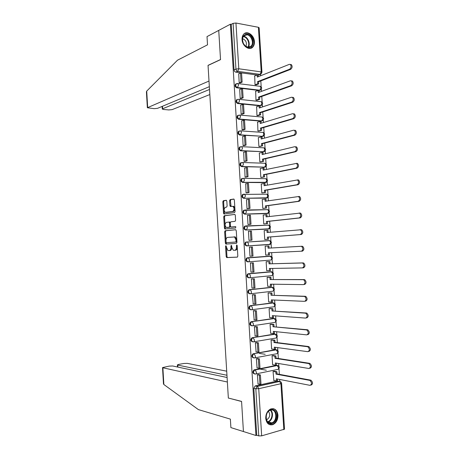 <?xml version="1.0" encoding="UTF-8"?>
<svg xmlns="http://www.w3.org/2000/svg" width="459" height="459" viewBox="0 0 459 459"><rect width="100%" height="100%" fill="white"/><g stroke="black" fill="none" stroke-linecap="round" stroke-linejoin="round"><path stroke-width="0.69" d="M225.903 245.663L225.547 246.368L226.178 256.638L226.809 257.579L237.292 257.143L237.825 256.128L237.177 245.605L236.718 244.94L236.425 247.022C236.431 248.944 235.863 250.035 234.727 250.287L233.235 250.207L231.784 247.309L231.388 245.335L230.883 246.018L230.969 247.361C230.969 249.266 230.418 250.344 229.311 250.591L227.859 250.516L225.903 245.663M237.154 245.427L237.234 246.971L236.425 247.022M231.686 245.84L231.766 247.315L230.969 247.361M236.333 83.785L235.484 84.169C234.675 85.839 235.106 87.055 236.775 87.824L259.123 90.457L259.978 90.211M237.372 99.5L236.483 99.878C235.645 101.559 236.069 102.782 237.756 103.539L260.092 105.782L261.01 105.461M238.33 115.238L237.492 115.605C236.614 117.303 237.028 118.531 238.732 119.283L261.056 121.13L261.917 120.843M239.368 130.993L238.496 131.349C237.584 133.064 237.992 134.298 239.713 135.044L262.772 136.289M240.401 146.771L239.506 147.115C238.56 148.848 238.955 150.082 240.694 150.822L263.644 151.722M241.56 162.572L240.522 162.899C239.535 164.649 239.919 165.894 241.675 166.623L264.522 167.168M242.409 178.385L241.537 178.706C240.51 180.473 240.883 181.718 242.662 182.447L265.394 182.63M243.39 194.226L242.559 194.53C241.486 196.314 241.847 197.565 243.643 198.288L266.26 198.104M244.377 210.079L243.586 210.371C242.461 212.173 242.811 213.435 244.63 214.152L267.127 213.59M245.881 225.908L244.607 226.235C243.442 228.054 243.781 229.322 245.617 230.034L267.993 229.093M265.732 418.373C266.495 423.387 268.842 425.487 272.772 424.673C276.215 423.02 277.942 419.859 277.959 415.188C277.184 410.111 274.792 408.028 270.787 408.94C267.436 410.616 265.75 413.76 265.732 418.373M242.054 39.543C242.243 46.095 249.547 51.069 252.834 47.007C254.005 45.67 254.533 43.898 254.424 41.683C254.257 35.177 246.913 30.087 243.574 34.299C242.455 35.624 241.95 37.374 242.054 39.543M226.821 201.145L226.189 200.267L223.321 200.738L222.816 201.788L223.516 213.154L223.929 214.003L234.543 212.643L235.077 211.576L234.354 199.935L233.706 199.045L230.137 199.625L229.615 200.698L229.919 205.626L230.332 206.481L232.937 206.366C234.48 208.392 234.388 210.107 232.65 211.513L225.226 212.345C223.711 210.371 223.797 208.679 225.484 207.273L226.608 207.107L227.119 206.051L226.821 201.145M227.09 377.505L172.699 365.995L169.251 366.104L162.526 367.584L162.876 367.768L163.852 384.516L198.391 409.606L230.372 419.119L230.888 427.599L243.431 431.546L241.572 401.396L228.347 398.033L208.047 65.448L220.532 59.63L218.736 30.392L230.412 24.195L255.933 435.488L256.742 435.264L258.75 435.895L255.818 388.767L257.298 386.335L279.479 381.423L280.466 381.659M228.553 398.085L241.577 401.499L243.431 431.546L255.933 435.488M225.162 230.745L224.652 231.766L225.352 243.155L225.977 244.085L236.442 243.345L236.976 242.318L236.253 230.642L235.599 229.712L225.162 230.745L225.96 230.711L225.449 231.732L226.149 243.109L226.689 244.033M224.434 228.146L223.734 216.768L224.239 215.73L234.876 214.41L235.301 215.277L235.61 220.268L235.077 221.324L230.797 221.823L230.28 222.867L230.481 226.138L230.911 227.01L235.737 226.614L235.668 227.968L224.858 229.012L224.434 228.146L225.226 228.117L224.531 216.746L223.734 216.768M257.063 75.001L235.8 72.126L237.693 71.323C236.701 71.065 236.115 70.313 235.943 69.074L233.097 23.357L235.943 23.019L258.394 27.293L259.134 27.758L261.946 72.224M279.795 381.475L279.669 379.455M279.347 374.349L278.98 368.566M278.831 366.196L278.665 363.528M278.343 358.485L277.988 352.873M277.838 350.515L277.655 347.624M277.339 342.638L277.001 337.204M276.852 334.858L276.657 331.742M276.341 326.808L276.008 321.552M275.865 319.217L275.652 315.878M275.343 311.001L275.021 305.923M274.878 303.594L274.648 300.037M274.344 295.217L274.034 290.317M273.891 287.994L273.65 284.219M273.352 279.451L273.053 274.729M272.904 272.411L272.652 268.417M272.353 263.707L272.067 259.163M271.923 256.845L271.653 252.639M271.361 247.98L271.085 243.62M270.942 241.302L270.661 236.907M270.368 232.237L270.104 228.094M269.961 225.776L269.668 221.215M269.376 216.499L269.129 212.592M268.98 210.268L268.681 205.546M268.383 200.79L268.148 197.106M267.999 194.782L267.695 189.894M267.39 185.097L267.172 181.644M267.023 179.314L266.708 174.265M266.398 169.428L266.197 166.198M266.048 163.863L265.721 158.659M265.411 153.776L265.222 150.776M265.072 148.435L264.734 143.07M264.424 138.142L264.246 135.376M264.097 133.024L263.753 127.499M263.437 122.53L263.277 119.994M263.127 117.636L262.766 111.95M262.45 106.941L262.307 104.629M262.158 102.259L261.785 96.424M261.469 91.37L261.337 89.293M261.188 86.906L260.81 80.916M260.488 75.821L260.396 74.381M230.412 24.195L231.227 24.344L233.097 23.357M255.307 385.904L277.454 381.022L279.634 381.469L257.453 386.38L255.055 385.985L257.453 386.38L258.727 388.693L261.664 435.849L258.75 435.895M281.625 383.368L284.523 429.171L261.664 435.849M254.911 369.965L255.273 370.034M274.201 371.262L273.048 371.451L273.891 380.477M258.572 374.578L257.367 374.71L258.061 383.942M257.574 358.565L256.369 358.686L257.08 367.9M273.214 355.547L272.055 355.714L272.623 364.79L272.916 364.733M265.21 354.291L259.415 353.419M256.575 342.575L255.376 342.684L256.105 351.887M272.221 339.849L271.068 339.999L271.636 349.064L271.946 349.006M255.583 326.607L254.378 326.699L255.135 335.89M271.235 324.18L270.076 324.306L270.649 333.354L270.988 333.303M254.59 310.663L253.385 310.737L254.177 319.912M270.248 308.523L269.094 308.632L269.662 317.668L270.041 317.617M253.597 294.735L252.393 294.798L253.248 303.956M269.267 292.894L268.108 292.974L268.676 302.005L269.117 301.947M252.605 278.825L251.4 278.877L251.974 288.057L252.364 288.017M268.286 277.276L267.121 277.339L267.689 286.359L268.245 286.301M251.612 262.944L250.407 262.978L250.981 272.147L251.624 272.089M267.299 261.687L266.14 261.728L266.708 270.735L267.511 270.661M250.625 247.074L249.421 247.097L249.994 256.26L251.945 256.122L251.377 247.034L249.426 247.149L252.421 246.965L252.984 256.047L251.945 256.122M266.318 246.116L265.159 246.133L265.727 255.129L266.88 255.043L265.721 255.095M249.461 231.198L248.434 231.244L249.002 240.39L250.201 240.269M268.09 232.432L267.958 230.32L264.177 230.561L264.745 239.541L265.899 239.432M247.958 215.391L247.447 215.403L248.015 224.537L249.214 224.434M263.873 214.99L263.202 215.007L263.764 223.975L264.918 223.889M246.804 199.585L246.46 199.59L247.028 208.713L248.227 208.621M262.726 199.47L262.221 199.47L262.789 208.432L263.942 208.363M245.737 183.795L246.047 192.9L247.246 192.826M261.659 183.961L261.246 183.961L261.808 192.906L262.967 192.855M244.699 168.023L245.066 177.117L246.259 177.054M260.632 168.476L260.27 168.464L260.832 177.403L261.991 177.375M243.683 152.273L244.079 161.35L245.278 161.298M259.628 153.008L259.301 152.99L259.857 161.918L261.016 161.907M242.679 136.541L243.104 145.606L244.297 145.566M258.629 137.557L258.325 137.534L258.887 146.45L260.046 146.461M241.686 120.826L242.123 129.88L243.322 129.857M257.637 122.123L257.912 131.004L259.071 131.039M240.694 105.134L241.141 114.176L242.341 114.165M256.656 106.712L256.942 115.576L258.101 115.634M239.707 89.465L240.166 98.49L241.365 98.496M255.674 91.324L255.973 100.171L257.132 100.246M238.72 73.813L239.191 82.827L240.39 82.844M254.699 75.947L255.009 84.783L256.168 84.881M245.64 242.117L269.743 240.671C271.768 241.663 271.917 242.886 270.179 244.343L247.298 245.898C245.433 245.186 245.112 243.907 246.328 242.071L269.301 240.585L269.743 240.671L270.707 242.49L269.548 244.567L247.298 245.898C248.049 245.726 248.428 245.014 248.428 243.769L247.476 241.904L245.64 242.117C244.423 243.953 244.745 245.226 246.603 245.938M248.17 261.848L247.596 261.865C245.714 261.16 245.404 259.874 246.672 258.021L270.913 256.248M248.589 277.815C246.684 277.104 246.391 275.813 247.711 273.948L271.952 271.826M249.581 293.783C247.653 293.072 247.378 291.775 248.749 289.887L271.539 287.248L272.985 287.42M250.574 309.768C248.623 309.062 248.365 307.754 249.794 305.855L272.52 302.825L274.012 303.032M251.566 325.781C249.598 325.07 249.357 323.756 250.838 321.839L273.507 318.426L275.044 318.666M252.548 341.812C250.568 341.083 250.35 339.758 251.888 337.841L274.488 334.043L276.071 334.318M253.488 357.877C251.538 357.085 251.354 355.754 252.938 353.872L275.475 349.683M254.435 373.959C252.507 373.11 252.358 371.767 253.993 369.92L276.461 365.341L278.131 365.685M268.004 225.18L267.62 225.134M269.089 240.705L268.595 240.631M271.843 287.254L271.539 287.248M272.933 302.848L272.52 302.825M274.023 318.466L273.507 318.426M275.113 334.112L274.488 334.043M277.305 365.496L276.461 365.341M260.201 74.387L258.17 75.15M231.227 24.344L234.056 69.888C234.228 71.128 234.813 71.868 235.8 72.126M256.742 435.264L253.827 388.325L255.055 385.985M278.366 381.205L277.454 381.022M229.311 250.591L230.108 250.539C231.216 250.293 231.772 249.214 231.766 247.315M234.727 250.287L235.53 250.235C236.666 249.983 237.234 248.893 237.234 246.971M225.547 246.368L226.344 246.322L226.976 256.581L227.429 257.488L237.418 257.115M235.777 229.741L225.96 230.711M226.08 242.036L226.522 242.685L235.702 242.008L236.075 241.291L235.983 239.856L234.555 236.987L227.63 237.383C226.534 237.664 225.989 238.749 225.994 240.631L226.08 242.036M233.981 236.85L235.358 236.947L236.792 239.816L236.505 241.968L226.522 242.685M234.893 214.422L225.036 215.713L224.531 216.746M231.875 227.027L235.748 226.62M226.436 222.328C224.732 223.711 224.658 225.403 226.212 227.406L229.15 227.262L229.666 226.224L229.466 222.959L229.041 222.093L226.436 222.328M227.429 227.486L226.752 227.515M229.064 222.087L229.839 222.064L230.269 222.931L230.47 226.195L229.948 227.228L227.549 227.48M225.226 228.117L225.673 228.989M226.39 212.437L225.799 212.454M233.126 206.246L233.74 206.355C235.289 208.38 235.192 210.09 233.453 211.496L226.597 212.437M233.998 199.12L230.934 199.619L230.418 200.692L231.089 206.441M226.476 200.348L224.118 200.726L223.613 201.782L224.308 213.137L224.692 213.969M277.334 379.002L277.448 380.763L276.444 380.981L276.307 378.801L309.991 385.342C312.028 384.309 312.005 382.674 309.917 380.442L310.938 380.207C313.027 382.439 313.055 384.068 311.018 385.101M274.069 371.233L276.88 371.744L275.876 371.951L276.014 374.131L277.018 373.919L310.697 380.138M276.88 371.744L277.018 373.919M258.279 374.521L260.402 374.934L259.364 375.146L259.937 384.338L257.941 383.913M259.364 375.146L257.373 374.762M260.402 374.934L260.976 384.108L259.937 384.338M276.014 374.131L309.676 380.373M275.876 371.951L273.071 371.446M266.323 370.224L260.396 369.151M276.444 380.981L273.61 380.419M163.852 384.516L163.473 383.839M226.706 371.188L187.272 363.362L183.864 363.476L178.551 364.429L177.375 364.899L177.748 365.083L177.868 367.091M226.953 375.267L177.748 365.083M228.352 398.131L227.366 382.02L162.876 367.768M146.427 91.863L146.714 91.106L177.507 60.192L207.52 44.827L207.015 36.605L218.736 30.392L220.527 59.532L208.042 65.356L209 81.048L147.35 107.745L154.144 108.663L157.54 108.33L209.344 86.671M162.469 106.27L162.618 108.772L162.274 109.053L163.49 109.472L168.832 109.936L172.194 109.609L209.826 94.537M162.618 108.772L209.516 89.459M271.797 423.559C264.992 425.74 264.08 411.063 270.93 409.698C277.666 407.672 278.573 422.062 271.797 423.559M270.632 410.122L270.167 410.271C264.166 412.205 265.44 424.908 271.435 422.951L271.757 422.854C277.798 421.018 276.674 408.286 270.632 410.122M266.501 419.807L266.817 419.71C269.978 417.455 270.529 414.678 268.463 411.373M269.261 424.541L272.239 424.472C278.55 422.624 279.112 409.543 272.944 408.625M248.21 47.581L245.146 45.94L243.419 43.588C241.463 37.667 242.777 34.517 247.367 34.138C254.183 35.056 255.066 49.015 248.21 47.581M247.091 34.786L243.723 35.945C242.191 37.999 242.094 40.53 243.436 43.53L245.031 45.705L247.871 47.225L251.136 46.107C254.16 43.152 251.377 35.32 247.091 34.786M245.881 46.399C247.131 42.865 246.087 40.317 242.742 38.751L242.547 38.722M250.763 48.298L252.312 47.197C256.065 43.536 252.628 33.823 247.303 33.146L244.383 33.57M276.335 363.149L276.45 364.957L275.446 365.157L275.314 362.977L308.907 368.497C310.927 367.441 310.915 365.812 308.884 363.614L309.905 363.402C311.942 365.599 311.948 367.223 309.934 368.279M273.059 355.524L275.882 355.949L274.878 356.138L275.016 358.318L276.02 358.123L309.613 363.321M275.882 355.949L276.02 358.123M257.264 358.519L259.404 358.863L258.365 359.058L258.933 368.238L256.942 367.877M258.365 359.058L256.374 358.737M259.404 358.863L259.972 368.026L258.933 368.238M275.016 358.318L308.591 363.534M274.878 356.138L272.061 355.714M275.446 365.157L272.617 364.681M275.337 347.314L275.452 349.173L274.453 349.351L274.316 347.176L307.823 351.674C309.825 350.596 309.831 348.978 307.846 346.809L308.873 346.62C310.858 348.783 310.846 350.401 308.85 351.474M272.049 339.832L274.889 340.171L273.885 340.343L274.023 342.523L275.021 342.345L308.528 346.528M274.889 340.171L275.021 342.345M256.242 342.534L258.4 342.816L257.361 342.993L257.935 352.156L255.944 351.864M257.361 342.993L255.376 342.735M258.4 342.816L258.974 351.967L257.935 352.156M274.023 342.523L307.507 346.717M273.885 340.343L271.068 340.004M274.453 349.351L271.63 348.96M274.339 331.501L274.459 333.406L273.455 333.567L273.323 331.392L306.744 334.875C308.723 333.773 308.746 332.161 306.813 330.027L307.84 329.855C309.773 331.983 309.745 333.601 307.771 334.697M271.028 324.157L273.891 324.421L272.893 324.57L273.025 326.745L307.45 329.751M273.891 324.421L274.029 326.59M255.215 326.573L257.401 326.785L256.363 326.946L256.931 336.097L254.952 335.868M256.363 326.946L254.384 326.751M257.401 326.785L257.969 335.931L256.931 336.097M273.025 326.745L306.423 329.923M272.893 324.57L270.081 324.318M273.455 333.567L270.644 333.263M273.346 315.712L273.466 317.657L272.462 317.806L272.325 315.631L305.665 318.098C307.622 316.98 307.662 315.367 305.78 313.262L306.807 313.113C308.689 315.213 308.649 316.825 306.687 317.944M269.99 308.511L272.898 308.683L271.894 308.821L272.032 310.99L306.371 313.004M272.898 308.683L273.036 310.852M254.171 310.634L256.403 310.783L255.359 310.921L255.933 320.061L253.953 319.894M255.359 310.921L253.385 310.789M256.403 310.783L256.971 319.912L255.933 320.061M272.032 310.99L305.344 313.153M271.894 308.821L269.094 308.649M272.462 317.806L269.657 317.588M272.348 299.939L272.474 301.936L271.47 302.062L271.332 299.893L304.581 301.345C306.52 300.203 306.578 298.597 304.747 296.525L305.774 296.394C307.605 298.465 307.547 300.066 305.608 301.207M268.922 292.882L271.912 292.974L270.908 293.089L271.039 295.257L305.292 296.279M271.912 292.974L272.044 295.137M253.093 294.718L255.405 294.798L254.366 294.919L254.934 304.047L252.961 303.938M254.366 294.919L252.393 294.85M255.405 294.798L255.973 303.915L254.934 304.047M271.039 295.257L304.265 296.411M270.908 293.089L268.108 293.003M271.47 302.062L268.67 301.93M271.355 284.184L271.481 286.227L270.477 286.336L270.345 284.173L303.508 284.614C305.424 283.45 305.493 281.849 303.715 279.806L304.742 279.697C306.52 281.734 306.451 283.335 304.535 284.5M267.769 277.276L270.919 277.276L269.915 277.379L270.053 279.542L304.214 279.577M270.919 277.276L271.057 279.439M251.934 278.825L254.406 278.831L253.368 278.934L253.936 288.051L251.968 288.005M253.368 278.934L251.406 278.929M254.406 278.831L254.974 287.936L253.936 288.051M270.053 279.542L303.187 279.686M269.915 277.379L267.127 277.379M270.477 286.336L267.689 286.29M270.362 268.458L270.494 270.546L269.49 270.638L269.353 268.475L302.429 267.907C304.328 266.719 304.409 265.124 302.682 263.11L303.709 263.024C305.442 265.032 305.355 266.627 303.456 267.815L302.596 267.89M266.277 261.716L269.932 261.607L268.928 261.687L269.06 263.845L303.141 262.898M269.932 261.607L270.064 263.764M250.442 262.973L253.414 262.887L252.37 262.973L252.938 272.078L250.975 272.095M252.37 262.973L250.413 263.03M253.414 262.887L253.982 271.98L252.938 272.078M269.06 263.845L302.114 262.984M268.928 261.687L266.145 261.768M269.49 270.638L266.702 270.672M301.356 251.222C303.233 250.012 303.33 248.417 301.649 246.437L302.682 246.374C304.363 248.348 304.26 249.943 302.383 251.153L268.366 252.794L268.504 254.952L265.721 255.072M267.936 246.013L265.164 246.185L268.945 245.955L267.936 246.013L268.073 248.176L302.068 246.242M268.945 245.955L269.077 248.107M269.37 252.748L269.508 254.883L268.504 254.952M252.421 246.965L251.377 247.034M268.073 248.176L301.041 246.311M300.066 229.649L301.649 229.741C303.284 231.692 303.169 233.281 301.311 234.509L300.284 234.56C302.142 233.333 302.251 231.738 300.616 229.787L267.086 232.518L266.949 230.366M301.311 234.509L268.383 237.085L268.521 239.237L264.74 239.495M264.745 239.518L268.521 239.237M249.002 240.361L251.991 240.137L251.429 231.066L250.384 231.112L250.953 240.189L249.002 240.338M250.384 231.112L248.439 231.29M251.991 240.137L250.953 240.189M300.284 234.56L267.379 237.137L267.517 239.288M267.379 237.137L268.383 237.085M299.107 213.016L300.616 213.131C302.206 215.053 302.079 216.642 300.238 217.893L299.211 217.922C301.047 216.671 301.173 215.082 299.584 213.154L266.1 216.889L265.968 214.732L263.202 215.07M265.968 214.732L266.972 214.709L267.104 216.768M300.238 217.893L267.396 221.462L267.534 223.613L263.764 223.94M264.195 223.963L267.534 223.613M248.336 224.526L251.004 224.244L250.436 215.185L249.392 215.214L249.96 224.279L248.015 224.485M249.392 215.214L247.453 215.455M251.004 224.244L249.96 224.279M299.211 217.922L266.392 221.496L266.53 223.648M266.392 221.496L267.396 221.462M298.855 196.412L299.584 196.538C301.127 198.437 300.989 200.021 299.17 201.3L298.143 201.312C299.956 200.032 300.094 198.443 298.551 196.544L265.118 201.272L264.981 199.126L262.227 199.545M264.981 199.126L265.99 199.114L266.117 201.128M299.17 201.3L266.415 205.862L266.547 208.007L262.783 208.403M263.518 208.42L266.547 208.007M247.648 208.702L250.012 208.375L249.449 199.326L248.405 199.332L248.967 208.392L247.028 208.661M248.405 199.332L246.466 199.636M250.012 208.375L248.967 208.392M298.143 201.312L265.405 205.873L265.543 208.025M265.405 205.873L266.415 205.862M243.23 194.232L244.59 194.197L245.45 195.936L244.326 198.179C242.53 197.456 242.168 196.2 243.241 194.415L242.559 194.53M297.788 179.848L298.551 179.974C300.054 181.844 299.905 183.428 298.103 184.725L297.071 184.719C298.872 183.416 299.021 181.827 297.524 179.957L264.132 185.683L264 183.531L261.251 184.036M264 183.531L265.004 183.543L265.13 185.505M298.103 184.725L265.428 190.278L265.566 192.424L261.808 192.883M262.668 192.906L265.566 192.424M246.787 192.906L249.025 192.522L248.457 183.485L247.412 183.474L247.98 192.522L246.041 192.855M247.412 183.474L245.485 183.841M249.025 192.522L247.98 192.522M297.071 184.719L264.424 190.278L264.562 192.424M264.424 190.278L265.428 190.278M296.721 163.301L297.524 163.427C298.975 165.274 298.815 166.858 297.036 168.178L296.003 168.149C297.782 166.824 297.943 165.24 296.491 163.393L263.15 170.111L263.018 167.965L260.276 168.551M263.018 167.965L264.023 167.994L264.143 169.899M297.036 168.178L264.447 174.718L264.585 176.864L260.832 177.386M261.762 177.421L264.585 176.864M245.875 177.134L248.032 176.692L247.47 167.673L246.426 167.638L246.988 176.675L245.06 177.065M246.426 167.638L244.498 168.069M248.032 176.692L246.988 176.675M296.003 168.149L263.443 174.695L263.575 176.847M263.443 174.695L264.447 174.718M295.659 146.782L296.491 146.903C297.902 148.722 297.73 150.305 295.969 151.654L294.942 151.602C296.698 150.254 296.87 148.67 295.458 146.846L294.626 146.725L262.169 154.557L262.037 152.411L259.306 153.082M262.037 152.411L263.047 152.463L263.162 154.316M295.969 151.654L263.472 159.181L263.604 161.321L259.857 161.907M260.827 161.952L263.604 161.321M244.934 161.379L247.051 160.885L246.489 151.872L245.439 151.826L246.001 160.845L244.079 161.298M245.439 151.826L243.517 152.313M247.051 160.885L246.001 160.845M294.942 151.602L262.462 159.141L262.594 161.281M262.462 159.141L263.472 159.181M294.592 130.287L295.458 130.396C296.835 132.198 296.652 133.776 294.907 135.147L293.875 135.078C295.613 133.707 295.797 132.117 294.426 130.322L293.559 130.207L261.194 139.025L261.056 136.885L258.331 137.637M261.056 136.885L262.066 136.948L262.181 138.756M294.907 135.147L262.491 143.656L262.623 145.796L258.887 146.45M259.886 146.501L262.623 145.796M243.987 145.652L246.064 145.096L245.502 136.093L244.458 136.03L245.02 145.038L243.098 145.555M244.458 136.03L242.541 136.581M246.064 145.096L245.02 145.038M293.875 135.078L261.481 143.598L261.619 145.744M261.481 143.598L262.491 143.656M293.531 113.809L294.426 113.918C295.762 115.691 295.567 117.275 293.846 118.669L292.813 118.577C294.535 117.177 294.73 115.593 293.393 113.821L292.498 113.712L260.213 123.511L260.081 121.371L257.361 122.209M260.081 121.371L261.091 121.457L261.2 123.213M293.846 118.669L261.51 128.159L261.647 130.293L257.929 131.004M258.939 131.079L261.647 130.293M243.029 129.943L245.077 129.329L244.521 120.338L243.471 120.252L244.033 129.249L242.117 129.828M243.471 120.252L241.56 120.866M245.077 129.329L244.033 129.249M292.813 118.577L260.505 128.084L260.637 130.218M260.505 128.084L261.51 128.159M292.492 97.354L293.393 97.457C294.695 99.207 294.489 100.791 292.785 102.208L291.752 102.093C293.456 100.676 293.657 99.092 292.36 97.337L291.436 97.239L259.237 108.02L259.106 105.886L256.392 106.804M259.106 105.886L260.115 105.983L260.219 107.687M292.785 102.208L260.534 112.679L260.672 114.807L259.662 114.716L256.977 115.582M257.981 115.668L260.672 114.807M242.065 114.257L244.096 113.58L243.534 104.606L242.49 104.503L243.052 113.488L241.141 114.125M242.49 104.503L240.585 105.174M244.096 113.58L243.052 113.488M291.752 102.093L259.524 112.581L259.662 114.716M259.524 112.581L260.534 112.679M291.499 80.899L292.366 81.013C293.628 82.746 293.41 84.33 291.723 85.77L290.69 85.638C292.377 84.198 292.59 82.609 291.327 80.876L290.381 80.79L258.262 92.546L258.13 90.412L255.422 91.416M258.13 90.412L259.14 90.532L259.243 92.184M291.723 85.77L259.559 97.216L259.696 99.345L258.687 99.236L256.019 100.177M257.029 100.286L259.696 99.345M241.101 98.593L243.115 97.853L242.559 88.891L241.509 88.765L242.071 97.738L240.166 98.438M237.263 99.505L236.66 99.729M241.509 88.765L239.609 89.499M243.115 97.853L242.071 97.738M290.69 85.638L258.549 97.107L258.687 99.236M258.549 97.107L259.559 97.216M290.507 64.472L291.333 64.599C292.561 66.308 292.337 67.892 290.667 69.355L289.635 69.206C291.299 67.737 291.522 66.148 290.295 64.438L289.319 64.363L257.287 77.089L257.155 74.96L254.458 76.045M257.155 74.96L258.165 75.098L258.268 76.705M290.667 69.355L258.589 81.777L258.721 83.899L257.711 83.773L255.061 84.789M256.07 84.915L258.721 83.899M240.137 82.947L242.134 82.15L241.577 73.193L240.527 73.056L241.09 82.018L239.191 82.775M240.527 73.056L238.634 73.847M242.134 82.15L241.09 82.018M289.635 69.206L257.574 81.645L257.711 83.773M257.574 81.645L258.589 81.777M237.148 245.611L236.345 245.663M231.686 245.972L230.883 246.018M259.622 86.252L260.247 86.326C261.917 87.262 262.083 88.449 260.752 89.878L259.811 90.205L237.446 87.56C235.777 86.791 235.347 85.569 236.156 83.905L237.154 83.521M259.123 90.457L259.811 90.205L260.936 87.772L260.247 86.326L237.877 83.578L238.548 85.058L237.446 87.56L236.775 87.824M260.546 101.605L261.2 101.674C262.892 102.615 263.059 103.803 261.699 105.231L260.775 105.553L238.428 103.298C236.741 102.541 236.316 101.319 237.16 99.632L238.21 99.264M260.092 105.782L260.775 105.553L261.905 103.155L261.2 101.674L238.835 99.322L239.529 100.837L238.428 103.298L237.756 103.539M261.67 117.005L262.146 117.045C263.873 117.986 264.04 119.174 262.64 120.602L261.745 120.918L239.409 119.059C237.705 118.307 237.286 117.079 238.164 115.381L239.793 115.089L240.516 116.632L239.409 119.059L238.732 119.283M261.056 121.13L261.745 120.918L262.881 118.554L262.146 117.045L239.793 115.089L237.492 115.605M262.743 132.41L263.093 132.433C264.854 133.38 265.015 134.567 263.586 136.002L262.72 136.306L240.39 134.843C238.669 134.097 238.261 132.863 239.173 131.148L240.751 130.867L241.497 132.45L240.39 134.843L239.713 135.044M262.026 136.495L262.72 136.306L263.85 133.976L263.093 132.433L240.751 130.867L238.496 131.349M263.782 147.827L264.045 147.838C265.836 148.785 265.996 149.978 264.527 151.413L263.69 151.711L241.371 150.644C239.632 149.909 239.237 148.67 240.189 146.932L241.709 146.673L242.484 148.291L241.371 150.644L240.694 150.822M263.001 151.883L263.69 151.711L264.826 149.422L264.045 147.838L241.709 146.673L239.506 147.115M264.803 163.255L264.992 163.261C266.822 164.219 266.983 165.412 265.474 166.852L264.665 167.139L242.358 166.468C240.596 165.733 240.212 164.494 241.204 162.738L242.673 162.492L243.471 164.15L242.358 166.468L241.675 166.623M263.971 167.288L264.665 167.139L265.807 164.879L264.992 163.261L242.673 162.492L240.522 162.899M265.818 178.706L265.939 178.706C267.809 179.664 267.964 180.869 266.415 182.309L243.339 182.315C241.56 181.586 241.187 180.335 242.22 178.568L243.631 178.333L244.458 180.031L243.339 182.315L242.662 182.447M264.946 182.711L265.641 182.584L266.782 180.364L265.939 178.706L243.631 178.333L241.537 178.706M266.822 194.168L266.891 194.168C268.796 195.138 268.951 196.343 267.356 197.789L243.643 198.288M265.916 198.156L266.616 198.047L267.763 195.867L266.891 194.168L243.241 194.415M245.244 209.987L267.844 209.654C269.783 210.624 269.938 211.834 268.297 213.286L245.318 214.06C243.499 213.343 243.15 212.081 244.268 210.279L245.554 210.079L246.443 211.857L245.318 214.06L244.63 214.152M266.891 213.624L267.591 213.533L268.744 211.387L267.844 209.654L243.586 210.371M246.156 225.885L268.79 225.151C270.776 226.132 270.925 227.354 269.238 228.806L246.305 229.97C244.463 229.253 244.131 227.985 245.295 226.167L246.517 225.983L247.435 227.802L246.305 229.97L245.617 230.034M267.872 229.104L268.572 229.041L269.726 226.924L268.79 225.151L244.607 226.235M258.17 75.144L260.087 74.375L237.693 71.323L238.795 68.775L261.217 71.902L258.394 27.293M235.943 23.019L238.795 68.775L235.943 69.074L234.056 69.888M283.834 429.653L280.925 383.707L258.727 388.693L255.818 388.767L253.827 388.325M247.344 257.78L270.282 256.122L271.688 258.067C271.688 259.283 271.303 259.966 270.529 260.11L248.359 261.837M248.33 273.725L271.263 271.682L272.675 273.667C272.675 274.884 272.285 275.555 271.516 275.675L249.432 277.798M249.323 289.686L272.244 287.265L273.662 289.29C273.662 290.507 273.271 291.161 272.497 291.258L250.499 293.777M250.321 305.671L273.231 302.865L274.648 304.931C274.648 306.147 274.258 306.79 273.484 306.864L251.572 309.773M251.314 321.673L274.218 318.483L275.641 320.594C275.635 321.805 275.245 322.436 274.471 322.493L252.639 325.792M252.312 337.698L275.205 334.123L276.628 336.275C276.628 337.485 276.238 338.105 275.457 338.134L253.712 341.829M253.305 353.746L276.192 349.781L277.104 349.993M276.192 349.781L277.62 351.978C277.62 353.189 277.225 353.797 276.444 353.803L254.779 357.882M254.309 369.816L277.179 365.462L278.613 367.699C278.613 368.91 278.217 369.506 277.437 369.489L255.847 373.953M255.267 374.074C253.23 373.351 253.041 372.008 254.699 370.046L255.193 370L256.426 372.249C256.426 373.494 256.036 374.096 255.267 374.074M254.269 357.98C252.249 357.257 252.043 355.926 253.643 353.975L254.229 353.918L255.422 356.115C255.416 357.36 255.032 357.98 254.269 357.98M253.265 341.903C251.274 341.186 251.044 339.861 252.588 337.927L253.259 337.853L254.418 340.004C254.418 341.244 254.034 341.88 253.265 341.903M252.266 325.85C250.298 325.138 250.052 323.819 251.538 321.902L252.295 321.811L253.414 323.911C253.414 325.156 253.035 325.798 252.266 325.85M251.268 309.814C249.323 309.108 249.059 307.8 250.488 305.895L251.331 305.792L252.416 307.84C252.416 309.085 252.031 309.745 251.268 309.814M250.275 293.806C248.348 293.094 248.072 291.798 249.444 289.904L250.367 289.79L251.417 291.792C251.417 293.037 251.033 293.708 250.275 293.806M249.283 277.815C247.378 277.104 247.085 275.813 248.399 273.943L249.403 273.805L250.419 275.761C250.419 277.007 250.04 277.689 249.283 277.815M248.29 261.842C246.403 261.137 246.099 259.851 247.361 257.992L248.439 257.843L249.421 259.754C249.421 260.999 249.042 261.699 248.29 261.842M268.32 225.065L268.848 225.162M267.339 209.562L267.827 209.654M238.175 99.264L236.483 99.878M237.223 83.515L237.877 83.578L235.484 84.169M261.056 74.042L260.087 74.375L261.217 71.902L261.951 72.264L261.056 74.042M280.925 383.707L281.625 383.334C281.453 382.209 280.788 381.584 279.634 381.469L280.925 383.707M227.601 257.522L226.809 257.579M226.976 256.581L226.178 256.638M226.149 243.109L225.352 243.155M225.449 231.732L224.652 231.766M236.505 241.968L235.702 242.008M236.878 241.245L236.075 241.291M236.792 239.816L235.983 239.856M225.036 215.713L224.239 215.73M231.921 227.021L231.118 227.056M229.948 227.228L229.15 227.262M230.47 226.195L229.666 226.224M230.269 222.931L229.466 222.959M229.632 222.024L228.886 222.047M233.453 211.496L232.65 211.513M230.722 205.621L229.919 205.626M230.418 200.692L229.615 200.698M230.934 199.619L230.137 199.625M224.308 213.137L223.516 213.154M223.613 201.782L222.816 201.788M224.118 200.726L223.321 200.738M146.714 91.106L147.672 107.469M270.655 410.116C273.977 412.784 272.457 420.685 268.36 421.901L271.757 422.854M267.586 421.729L267.706 421.701C271.82 420.846 273.564 412.922 270.259 410.237M243.442 36.301L243.901 36.353C247.98 36.863 250.815 44.093 248.204 47.266M247.803 47.214C250.287 44.121 247.539 37.19 243.614 36.703L243.218 36.657M272.164 424.495L272.772 424.673M253.993 369.92L255.193 370L277.368 365.513C279.588 366.362 279.858 367.613 278.165 369.254M252.938 353.872L276.41 349.844C278.619 350.722 278.86 351.961 277.144 353.573M251.888 337.841L275.457 334.186C277.649 335.093 277.867 336.338 276.123 337.916M250.838 321.839L274.505 318.552C276.674 319.493 276.875 320.732 275.102 322.275M249.794 305.855L273.553 302.94C275.704 303.904 275.882 305.149 274.08 306.664M248.749 289.887L272.6 287.345C274.74 288.344 274.889 289.583 273.059 291.069M247.711 273.948L271.648 271.768C273.759 272.784 273.897 274.023 272.061 275.486M246.672 258.021L270.695 256.208C272.766 257.212 272.904 258.446 271.12 259.903M227.429 257.488L226.631 257.545M226.585 243.999L225.794 244.045M235.358 236.947L234.555 236.987M229.839 222.064L229.041 222.093M225.656 228.984L224.858 229.012M233.74 206.355L232.937 206.366M230.888 206.47L230.332 206.481M224.531 213.992L223.929 214.003M309.917 380.442L310.938 380.207M177.375 364.899L177.501 367.011M162.526 367.584L163.479 383.908M162.274 109.053L162.119 106.413M146.421 91.789L147.35 107.745M266.817 419.71L266.432 419.606M248.617 47.277L251.136 46.107M308.884 363.614L309.905 363.402M307.846 346.809L308.873 346.62M306.813 330.027L307.84 329.855M305.78 313.262L306.807 313.113M304.747 296.525L305.774 296.394M303.715 279.806L304.742 279.697M302.682 263.11L303.709 263.024M301.649 246.437L302.682 246.374M300.616 229.787L301.649 229.741M299.584 213.154L300.616 213.131M298.551 196.544L299.584 196.538M297.524 179.957L298.551 179.974M296.491 163.393L297.524 163.427M295.458 146.846L296.491 146.903M294.426 130.322L295.458 130.396M293.393 113.821L294.426 113.918M292.36 97.337L293.393 97.457M291.327 80.876L292.366 81.013M290.295 64.438L291.333 64.599"/></g></svg>
